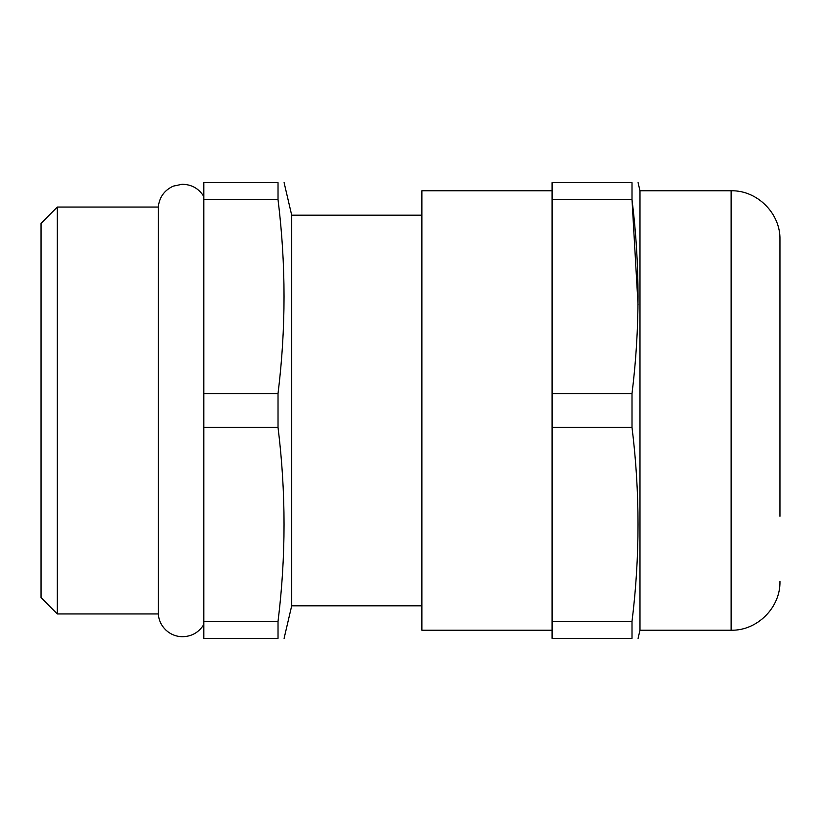 <?xml version="1.0" encoding="UTF-8"?>
<svg xmlns="http://www.w3.org/2000/svg" width="821" height="821" viewBox="0 0 821 821"><rect width="100%" height="100%" fill="white"/><g stroke="black" fill="none" stroke-linecap="round" stroke-linejoin="round"><path stroke-width="1.23" d="M203.803 624.494C198.785 632.539 191.55 636.614 182.067 636.716C175.786 636.491 170.347 634.233 165.76 629.943C161.275 625.54 158.781 620.204 158.289 613.944L158.289 207.056L57.326 207.056L57.326 613.944L41.05 597.667L41.05 223.333L57.326 207.056M779.95 581.391C780.617 607.489 757.208 630.887 731.121 630.22L731.121 190.78C757.208 190.113 780.617 213.511 779.95 239.609L779.95 516.286M731.121 190.78L639.98 190.78L639.98 630.22L638.081 638.358M552.092 190.78L421.891 190.78L421.891 630.22L552.092 630.22M421.891 215.194L291.691 215.194L291.691 605.806L284.097 638.358M278.021 427.433L278.021 393.567L203.803 393.567L203.803 638.358L278.021 638.358L278.021 621.425C286.047 556.761 286.047 492.097 278.021 427.433L203.803 427.433M278.021 638.358C286.047 638.358 286.047 638.358 278.021 638.358M632.006 427.433L552.092 427.433L552.092 638.358L632.006 638.358C640.031 638.358 640.031 638.358 632.006 638.358C640.031 638.358 640.031 638.358 632.006 638.358L632.006 621.425C640.031 556.761 640.031 492.097 632.006 427.433L632.006 393.567C640.031 328.903 640.031 264.239 632.006 199.575L638.04 304.714M278.021 393.567C286.036 328.903 286.036 264.239 278.021 199.575L278.021 182.642C286.047 182.642 286.047 182.642 278.021 182.642L203.803 182.642L203.803 393.567M203.803 199.575L278.021 199.575M278.021 621.425L203.803 621.425M552.092 427.433L552.092 182.642L632.006 182.642C640.031 182.642 640.031 182.642 632.006 182.642L632.006 199.575L552.092 199.575M552.092 393.567L632.006 393.567M552.092 621.425L632.006 621.425M779.95 239.609L779.95 410.5M731.121 630.22L639.98 630.22M421.891 605.806L291.691 605.806M158.289 613.944L57.326 613.944M639.98 190.78L638.081 182.642M291.691 215.194L284.097 182.642M158.289 207.056C159.325 197.245 164.323 190.277 173.282 186.141L182.067 184.284C191.55 184.386 198.785 188.461 203.803 196.506"/></g></svg>
